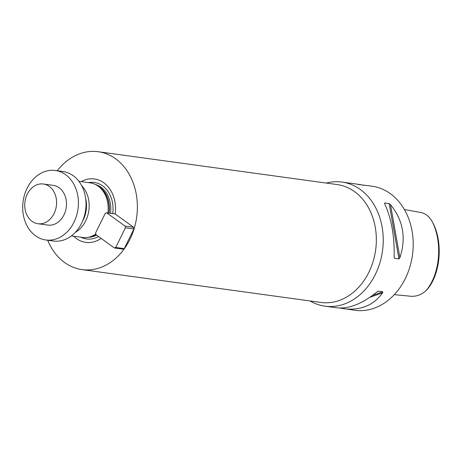 <?xml version="1.0" encoding="UTF-8"?>
<svg xmlns="http://www.w3.org/2000/svg" width="462" height="462" viewBox="0 0 462 462"><rect width="100%" height="100%" fill="white"/><g stroke="black" fill="none" stroke-linecap="round" stroke-linejoin="round"><path stroke-width="0.69" d="M394.282 294.652L409.037 296.067C415.494 297.02 421.269 295.12 426.351 290.367L427.564 289.068C440.742 273.134 442.735 242.793 433.541 224.237L432.721 222.667C429.816 216.77 425.612 213.334 420.12 212.364L404.394 209.54M426.351 290.367C440.448 273.059 442.267 242.354 432.721 222.667M310.077 300.958A62.63 49.486 -82.2 0 0 324.959 306.162A62.63 49.486 -82.2 0 0 375.381 274.37A62.63 49.486 -82.2 0 0 342.019 182.068A62.63 49.486 -82.2 0 0 326.282 183.067M357.79 184.396L371.985 186.186A62.63 49.486 97.8 0 1 412.479 254.972A62.63 49.486 97.8 0 1 354.926 310.279L339.605 308.015M360.735 184.644L342.019 182.068M363.282 185.256L363.917 185.349M324.959 306.162L336.659 307.773C348.926 309.084 362.312 303.846 376.819 292.042L378.332 291.193L382.779 291.805L382.582 292.833C373.602 305.394 360.637 310.695 343.682 308.737M378.049 291.239L377.656 291.43M389.154 203.575L390.506 204.678C403.239 220.403 406.364 238.063 399.896 257.657L398.96 258.922L394.513 258.31L394.132 256.86C394.629 236.452 391.499 218.792 384.742 203.886L384.707 202.962L389.154 203.575L398.96 258.922M384.523 203.274L384.944 204.314M57.259 170.744A59.5 47.014 97.8 0 1 98.204 151.721A59.5 47.014 97.8 0 1 136.677 217.065A59.5 47.014 97.8 0 1 82.005 269.606A59.5 47.014 97.8 0 1 47.707 240.24M101.149 238.421A31.976 25.266 97.8 0 1 73.649 236.221M81.156 181.618A31.976 25.266 97.8 0 1 106.266 184.823A31.976 25.266 97.8 0 1 115.159 213.964L133.599 227.281L133.899 228.973L124.226 248.625L122.852 249.116L114.333 247.944L95.905 234.632L95.599 232.935L105.272 213.282L106.647 212.797L115.165 213.964M78.898 181.306L90.055 182.842A27.558 21.772 97.8 0 1 97.274 185.545A27.558 21.772 97.8 0 1 107.894 212.965M95.801 234.067A27.558 21.772 97.8 0 1 90.234 236.787A27.558 21.772 97.8 0 1 82.548 237.439L71.391 235.909M81.728 185.77A27.558 21.772 97.8 0 1 75.323 232.374M85.637 198.273A26.109 20.634 97.8 0 1 82.461 221.39M106.647 212.797L125.081 226.109L133.599 227.281M125.081 226.109L125.381 227.806L133.899 228.973M125.381 227.806L115.708 247.459L124.226 248.625M115.708 247.459L114.333 247.944M45.778 239.974L53.384 241.02A35.072 27.714 -82.2 0 0 81.618 223.215A35.072 27.714 -82.2 0 0 62.936 171.529L55.33 170.484A35.072 27.714 -82.2 0 0 23.1 201.455A35.072 27.714 -82.2 0 0 45.778 239.974A35.072 27.714 -82.2 0 0 74.012 222.17A35.072 27.714 -82.2 0 0 55.33 170.484M37.936 223.724L47.829 225.081A20.039 15.835 -82.2 0 0 63.958 214.911A20.039 15.835 -82.2 0 0 53.286 185.372L43.399 184.015A20.039 15.835 -82.2 0 0 24.977 201.709A20.039 15.835 -82.2 0 0 37.936 223.724A20.039 15.835 -82.2 0 0 54.071 213.548A20.039 15.835 -82.2 0 0 43.399 184.015M382.582 292.833L369.825 297.349M382.779 291.805L372.505 295.437M390.506 204.678L399.896 257.657M394.15 256.266L394.513 258.31M82.005 269.606L320.969 302.454A59.5 47.014 -82.2 0 0 375.646 249.907A59.5 47.014 -82.2 0 0 337.173 184.563L98.204 151.721M98.527 236.527A28.517 22.534 97.8 0 1 80.902 237.214M88.409 182.611A28.517 22.534 97.8 0 1 112.74 213.635M95.443 184.505A26.808 21.183 97.8 0 1 110.499 213.323M96.604 235.135A26.808 21.183 97.8 0 1 88.19 237.289M97.621 185.764A26.808 21.183 97.8 0 1 109.124 213.138M95.894 234.586A26.808 21.183 97.8 0 1 90.621 236.665M97.274 185.545L98.585 186.388A26.86 21.223 97.8 0 1 108.928 213.109M95.877 234.482A26.86 21.223 97.8 0 1 91.719 236.325L90.234 236.787"/></g></svg>
